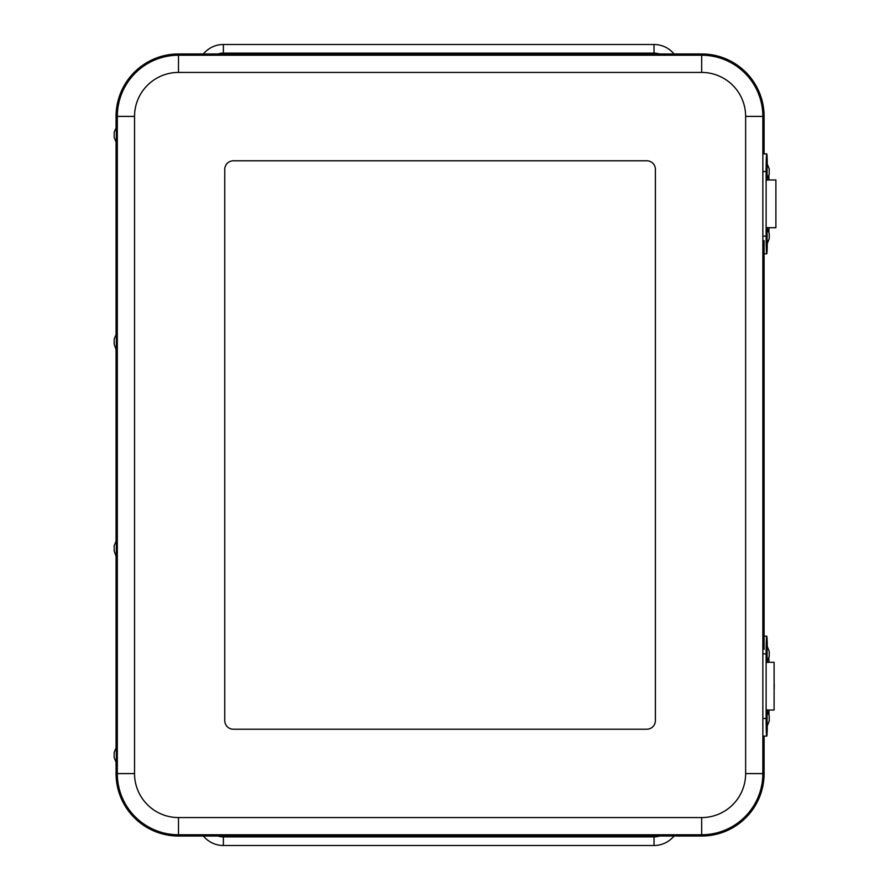 <?xml version="1.0" encoding="UTF-8"?>
<svg xmlns="http://www.w3.org/2000/svg" width="890" height="890" viewBox="0 0 890 890"><rect width="100%" height="100%" fill="white"/><g stroke="black" fill="none" stroke-linecap="round" stroke-linejoin="round"><path stroke-width="1.33" d="M203.387 836.022A25.843 25.843 0 0 0 223.379 845.5L654.028 845.5A25.843 25.843 0 0 0 674.03 836.022M674.03 53.979A25.843 25.843 0 0 0 654.028 44.5L223.379 44.5A25.843 25.843 0 0 0 203.387 53.979M116.067 762.975L116.067 773.599A62.422 62.422 0 0 0 178.489 836.022L701.676 836.022A62.422 62.422 0 0 0 764.098 773.599L764.098 736.119M764.098 153.881L764.098 116.401A62.422 62.422 0 0 0 701.676 53.979L178.489 53.979A62.422 62.422 0 0 0 116.067 116.401L116.067 127.025M116.067 142.845L116.067 333.728M116.067 349.559L116.067 540.441M116.067 556.272L116.067 747.155M224.758 720.611L224.758 169.389A8.611 8.611 0 0 1 233.38 160.779A8.611 8.611 0 0 0 224.758 169.389L224.758 720.611A8.611 8.611 0 0 0 233.38 729.222A8.611 8.611 0 0 1 224.758 720.611M233.38 160.779L646.796 160.779A8.611 8.611 0 0 1 655.407 169.389A8.611 8.611 0 0 0 646.796 160.779L233.38 160.779M655.407 169.389L655.407 720.611A8.611 8.611 0 0 1 646.796 729.222A8.611 8.611 0 0 0 655.407 720.611L655.407 169.389M646.796 729.222L233.38 729.222L646.796 729.222M764.098 649.366L764.098 240.634M114.187 137.538L116.679 143.546L116.968 134.935L116.679 126.324L114.187 132.332L114.187 137.538L114.187 132.332M116.334 143.546L116.334 126.324M116.657 350.248L116.679 333.027L114.187 339.034L114.187 344.252L114.187 339.034M114.187 344.252L116.334 350.26L116.334 333.027M116.657 556.951L116.679 539.74L114.187 545.748L114.187 550.966L114.187 545.748M114.187 550.966L116.334 556.973L116.334 539.74M114.187 757.668L116.679 763.676L116.968 755.065L116.679 746.454L114.187 752.462L114.187 757.668L114.187 752.462M116.334 763.676L116.334 746.454M768.782 175.386L768.982 179.291A3.504 3.293 -90 0 0 768.982 179.079M768.871 227.707L768.871 232.301L768.982 228.385A3.504 3.293 -90 0 1 768.982 228.596M767.358 179.969L775.891 179.969L775.891 227.707L767.358 227.707M767.358 662.294L774.111 662.294L774.111 710.031L767.358 710.031M767.28 645.751A17.644 0.612 90 0 0 766.746 636.205A17.644 0.612 90 0 0 766.134 653.85L766.134 718.475A17.644 0.612 90 0 0 766.746 736.119A17.644 0.612 90 0 0 767.28 726.574M768.982 662.294L768.782 657.699M768.982 710.031L768.982 714.614L768.871 710.031M768.871 657.699L768.871 662.294M767.28 163.426A17.644 0.612 90 0 0 766.746 153.881A17.644 0.612 90 0 0 766.134 171.525L766.134 236.15A17.644 0.612 90 0 0 766.746 253.795A17.644 0.612 90 0 0 767.28 244.249M768.871 175.386L768.871 179.969M769.227 715.872L766.746 709.864L766.446 718.475L766.746 727.086L769.227 721.078L769.227 715.872L769.227 721.078M767.091 709.864L767.091 727.086M769.227 651.235L766.746 645.228L766.446 654.161L766.746 662.46L769.227 656.453L769.227 651.235L769.227 656.453M767.091 645.228L767.091 662.46M769.227 233.547L766.746 227.54L766.446 236.451L766.746 244.772L769.227 238.765L769.227 233.547L769.227 238.765M767.091 227.54L767.091 244.772M769.227 168.922L766.746 162.915L766.446 171.826L766.746 180.136L769.227 174.129L769.227 168.922L769.227 174.129M767.091 162.915L767.091 180.136M659.412 836.022A17.222 17.222 0 0 1 654.028 836.889L654.028 845.5M654.028 836.889L223.379 836.889L223.379 845.5M223.379 836.889A17.222 17.222 0 0 1 218.006 836.022M218.006 53.979A17.222 17.222 0 0 1 223.379 53.111L223.379 44.5M223.379 53.111L654.028 53.111L654.028 44.5M654.028 53.111A17.222 17.222 0 0 1 659.412 53.979M178.489 53.979L178.489 72.435L701.676 72.435L701.676 55.225L178.489 55.225A61.176 61.176 0 0 0 117.313 116.401L134.535 116.401A43.966 43.966 0 0 1 178.489 72.435M701.676 72.435A43.966 43.966 0 0 1 745.642 116.401L762.852 116.401A61.176 61.176 0 0 0 701.676 55.225L701.676 53.979M116.067 116.401L117.313 116.401L117.313 773.599L134.535 773.599L134.535 116.401M745.642 116.401L745.642 773.599L762.852 773.599L762.852 116.401L764.098 116.401M116.067 773.599L117.313 773.599A61.176 61.176 0 0 0 178.489 834.776L178.489 817.565A43.966 43.966 0 0 1 134.535 773.599M745.642 773.599A43.966 43.966 0 0 1 701.676 817.565L701.676 834.776A61.176 61.176 0 0 0 762.852 773.599L764.098 773.599M178.489 836.022L178.489 834.776L701.676 834.776L701.676 836.022M701.676 817.565L178.489 817.565M774.111 682.508A22.105 9 90 0 1 774.111 689.817M762.897 653.85L766.134 653.85M766.134 718.475L762.897 718.475M762.897 171.525L766.134 171.525M766.134 236.15L762.897 236.15M775.891 206.424L775.891 201.251M774.111 695.746L774.111 676.567M766.746 636.205L763.509 636.205M763.509 736.119L766.746 736.119M766.746 153.881L763.509 153.881M763.509 253.795L766.746 253.795"/></g></svg>
